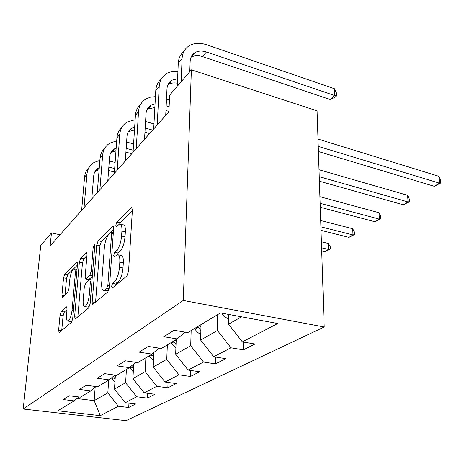 <?xml version="1.0" encoding="UTF-8"?>
<svg xmlns="http://www.w3.org/2000/svg" width="464" height="464" viewBox="0 0 464 464"><rect width="100%" height="100%" fill="white"/><g stroke="black" fill="none" stroke-linecap="round" stroke-linejoin="round"><path stroke-width="0.7" d="M111.482 286.595L112.242 288.202L126.898 275.947L128.557 271.214L132.408 209.716L131.596 207.553L131.213 207.808L116.87 222.105L115.809 225.243L116.319 226.751L119.463 224.077C121.301 223.793 122.119 226.13 121.91 231.084L121.58 236.031C120.872 242.718 119.207 247.585 116.574 250.624L114.759 252.3L113.674 255.455L114.219 257.062L117.253 254.643C119.178 254.388 120.037 256.888 119.822 262.137L119.48 267.235C118.761 274.114 117.067 278.992 114.405 281.88L112.572 283.434L111.482 286.595M61.283 311.472L60.024 315.288L58.609 330.281L59.137 332.555L71.381 322.364L72.72 318.368L77.505 264.016L76.966 261.963L64.803 274.004L63.562 277.808L61.915 295.295L62.414 297.407L67.64 292.587L68.921 288.695L69.728 279.833C70.511 273.969 71.868 270.338 73.805 268.952C75.011 268.824 75.493 270.68 75.238 274.52L72.071 310.167C71.294 316.123 69.948 319.754 68.022 321.065C66.735 321.129 66.236 319.104 66.52 314.998L67.065 309.053L66.526 306.843L61.283 311.472L64.351 311.988L63.092 315.804L61.729 330.432M183.28 300.457L191.377 69.832L169.662 95.137L168.89 111.772L50.118 245.972L51.458 232.928L40.757 245.404L23.2 409.016L183.28 300.457L324.203 326.992L126.046 420.686L23.2 409.016M92.208 301.913C92.116 303.549 92.353 304.343 92.91 304.303L107.874 291.856L109.417 287.378L113.645 228.276L112.926 226.142L112.595 226.368L98.142 240.775L96.721 245.015L92.208 301.913L95.207 302.447M88.699 307.881L75.406 319L74.594 316.784L79.361 262.189L80.684 258.175L86.437 252.526L87.023 254.608L85.161 276.799L85.782 278.997L89.836 275.32L91.246 271.133L93.142 247.712L94.32 244.644L94.755 246.111L90.138 303.659L88.699 307.881M128.963 403.152L128.708 407.491L135.679 403.987L125.245 402.694L136.689 396.755L147.355 398.118L154.999 394.272L144.188 392.857L156.774 386.326L167.829 387.823L176.25 383.589L165.033 382.034L178.936 374.819L190.414 376.472L199.729 371.786L188.082 370.069L203.522 362.048L215.453 363.88L225.817 358.672L213.713 356.758L230.962 347.803L243.362 349.85L254.974 344.015L242.376 341.875L277.745 323.512L220.475 312.916L187.746 332.601L174.081 330.281L163.78 336.719L177.213 338.935L185.107 332.154M128.708 407.491L118.413 406.244L100.276 415.657L57.745 410.785L74.205 400.884L63.255 399.556L69.304 395.775L80.417 397.149L90.828 390.885L79.454 389.429L86.113 385.271L97.66 386.779L109.144 379.871L97.312 378.27L104.673 373.665L116.69 375.335L129.41 367.685L117.085 365.91L125.268 360.795L137.791 362.639L151.96 354.119L139.107 352.141L148.254 346.422L161.327 348.487L177.213 338.935M126.417 369.483L125.611 382.748L114.469 389.093L115.385 375.15M114.469 389.093L125.245 402.694M125.611 382.748L136.689 396.755M90.828 390.885L95.996 386.558M145.882 357.779L145.162 371.623L132.907 378.595L133.748 364.014M132.907 378.595L144.188 392.857M145.162 371.623L156.774 386.326M109.144 379.871L114.84 375.074M167.353 344.862L166.75 359.339L153.207 367.041L153.909 352.46M153.207 367.041L165.033 382.034M166.75 359.339L178.936 374.819M129.41 367.685L135.726 362.338M191.162 330.542L190.698 345.709L175.659 354.264L176.216 339.532M175.659 354.264L188.082 370.069M190.698 345.709L203.522 362.048M151.96 354.119L159.001 348.122M217.715 314.58L217.425 330.496L200.622 340.06L201.028 324.614M200.622 340.06L213.713 356.758M217.425 330.496L230.962 347.803M241.489 316.802L228.543 324.168L228.671 314.43M228.543 324.168L242.376 341.875M191.377 69.832L317.069 110.809L324.203 326.992M60.053 234.749L51.458 232.928M95.166 387.254L94.163 400.647L107.816 392.88L108.692 380.144M77.012 398.547L94.163 400.647L100.276 415.657M107.816 392.88L118.413 406.244M74.205 400.884L78.909 396.964M243.409 342.049L243.362 349.85M215.58 357.054L215.453 363.88M190.594 370.434L190.414 376.472M168.049 382.452L167.829 387.823M147.598 393.304L147.355 398.118M115.24 285.696L116.058 284.096L117.902 282.547C120.582 279.67 122.276 274.804 122.989 267.943L119.48 267.235M118.506 254.904L120.71 255.362C122.653 255.107 123.523 257.607 123.32 262.85L122.989 267.943M120.733 224.361L122.867 224.843C124.717 224.564 125.547 226.896 125.35 231.843L125.025 236.779C124.335 243.461 122.664 248.315 120.014 251.343L118.181 253.013L117.38 254.608M132.333 210.94L120.246 222.865L119.59 224.042M113.558 229.46L101.384 241.466L99.963 245.694L95.578 302.134M106.79 288.335L107.863 285.221L111.604 233.549L111.105 232.041L109.052 233.995C106.587 236.982 105.015 241.645 104.319 247.991L101.697 282.785C101.425 288.022 102.225 290.563 104.098 290.394L106.79 288.335L109.22 288.788M106.413 290.829L107.52 291.032L108.367 290.545L104.934 289.907M108.849 290.145L108.367 290.545M77.836 316.97L82.476 262.804L79.361 262.189M86.93 255.716L83.804 258.802L82.476 262.804M88.711 279.554L92.301 276.66M83.189 300.347C82.934 304.593 83.508 306.663 84.924 306.565C87.058 305.138 88.52 301.287 89.308 295.023L90.381 281.787L89.732 279.537L89.482 279.693L85.666 283.179L84.286 287.303L83.189 300.347M87.441 307.006L88.206 307.139L89.813 305.55M67.007 309.639L64.351 311.988M70.54 321.482L71.178 321.587L72.262 320.67M77.024 269.52L74.478 269.079M77.413 265.106L67.808 274.572L66.567 278.377L65.018 295.034M228.613 318.716C225.753 317.875 223.509 316.025 221.879 313.177M227.841 314.279L228.665 314.963M318.408 151.525L434.258 186.302L439.478 183.176L438.822 176.285L317.997 139.061M318.24 146.386L439.478 183.176L440.8 182.984L434.258 186.302M438.822 176.285L440.539 180.241L440.8 182.984M190.982 57.316L191.539 56.997C194.712 55.384 198.366 55.245 202.513 56.585L330.084 99.464L334.706 95.543L334.416 88.711L206.654 44.759C200.309 42.653 194.712 42.85 189.869 45.35C185.061 48.094 182.462 52.542 182.085 58.69L181.151 81.745M183.912 51.458C180.426 54.311 178.541 58.273 178.257 63.336L177.289 86.252M189.782 71.688L190.153 61.358C190.391 57.2 192.148 54.201 195.431 52.357C198.615 50.75 202.287 50.622 206.457 51.985L334.706 95.543L336.673 95.845L334.817 97.411L330.084 99.464M334.416 88.711L336.551 93.119L336.673 95.845M200.779 334.179C198.337 333.262 196.44 331.58 195.089 329.133L194.706 328.413M200.953 327.352L199.787 325.363M197.803 326.552L200.871 330.594M319.389 181.198L403.332 204.81L408.105 201.956L407.583 195.303L319.012 169.743M319.244 176.703L408.105 201.956L409.532 201.678L403.332 204.81M407.583 195.303L409.323 199.027L409.532 201.678M175.897 348.035L170.735 342.832M176.14 341.585L175.299 340.083M173.519 341.156L176.024 344.63M320.253 207.269L375.005 221.769L379.384 219.147L378.984 212.721L319.899 196.684M320.119 203.307L379.384 219.147L380.898 218.799L375.005 221.769M378.984 212.721L380.735 216.236L380.898 218.799M177.915 71.415C173.774 71.004 170.097 71.682 166.889 73.445C162.209 76.195 159.651 80.533 159.216 86.461L157.203 124.978M161.17 79.24C157.888 82.058 156.084 85.863 155.765 90.648L153.694 128.94M165.712 115.368L166.982 88.868C167.255 84.854 168.989 81.931 172.185 80.092L177.608 78.706M167.927 84.732L168.676 84.28C171.21 82.923 174.122 82.557 177.416 83.184M155.44 96.634L150.487 97.144L146.096 98.867C141.537 101.604 139.026 105.833 138.545 111.557L136.219 148.689M140.604 104.388C137.495 107.155 135.761 110.815 135.418 115.356L133.046 152.273M144.53 139.299L146.027 113.744C146.334 109.869 148.045 107.016 151.148 105.183L155.051 103.878M147.071 109.55L147.964 108.988L154.848 107.573M165.944 110.496L168.908 111.377M166.164 105.833L169.128 106.72M169.435 100.004L166.489 99.11M153.52 360.534L149.112 355.836M153.816 354.426L153.12 353.133M151.629 354.322L153.677 357.303M321.013 230.364L348.969 237.353L353 234.941L352.692 228.729L320.688 220.522M320.897 226.844L353 234.941L354.577 234.529L348.969 237.353M352.692 228.729L354.45 232.052L354.577 234.529M133.296 371.861L129.502 367.604M133.626 366.079L132.913 364.716M131.585 365.841L133.47 368.799M321.691 250.96L324.951 251.732L328.674 249.504L328.454 243.49L321.39 241.773M321.587 247.811L328.674 249.504L330.298 249.04L324.951 251.732M328.454 243.49L330.206 246.645L330.298 249.04M114.921 382.191L111.441 377.94M115.281 376.698L114.562 375.312M113.344 376.333L115.113 379.279M135.14 119.7L127.188 121.986C122.757 124.7 120.286 128.824 119.776 134.351L117.201 170.178M121.91 127.258C118.952 129.966 117.288 133.487 116.922 137.808L114.318 173.432M125.315 161.008L126.991 136.341C127.322 132.6 128.998 129.821 132.025 128L134.676 126.921M128.11 132.13L129.12 131.469L134.479 129.984M144.948 132.205L149.64 133.528M145.191 128.006L152.65 130.123M153.967 123.911L145.574 121.498M116.702 140.859L109.927 143.092C105.612 145.783 103.188 149.797 102.648 155.144L99.882 189.747M104.847 148.138C102.028 150.794 100.421 154.181 100.044 158.305L97.249 192.722M107.799 180.798L109.614 156.965C109.968 153.346 111.615 150.638 114.556 148.84L116.174 148.074M110.803 152.755L115.988 150.614M125.918 152.151L131.77 153.717M126.173 148.347L133.18 150.232M133.58 143.95L126.602 142.048M99.882 160.318L94.099 162.446C89.9 165.103 87.522 169.018 86.965 174.191L84.042 207.64M89.21 167.284C86.507 169.876 84.964 173.147 84.57 177.091L81.629 210.366M91.768 198.911L93.699 175.862C94.064 172.364 95.677 169.72 98.542 167.945L99.29 167.539M94.94 171.668L99.122 169.638M108.582 170.537L114.422 172.022M108.849 167.075L114.672 168.565M115.118 162.475L109.313 160.973M117.902 282.547L114.405 281.88M123.32 262.85L119.822 262.137M118.181 253.013L114.759 252.3M120.014 251.343L116.574 250.624M125.025 236.779L121.58 236.031M125.35 231.843L121.91 231.084M120.246 222.865L116.87 222.105M132.269 208.058L131.213 207.808M116.058 284.096L112.572 283.434M99.963 245.694L96.721 245.015M101.384 241.466L98.142 240.775M113.506 226.571L112.595 226.368M109.55 285.534L107.863 285.221M113.239 233.902L111.604 233.549M77.476 317.272L74.594 316.784M83.804 258.802L80.684 258.175M86.896 252.857L86.171 252.706M89.25 279.45L86.026 278.841M92.371 275.807L89.836 275.32M92.725 271.423L91.246 271.133M94.604 248.02L93.142 247.712M90.811 295.295L89.308 295.023M91.872 282.066L90.381 281.787M66.903 307.064L66.323 306.965M73.422 310.399L72.071 310.167M76.56 274.775L75.238 274.52M64.287 295.719L61.915 295.295M66.567 278.377L63.562 277.808M67.808 274.572L64.803 274.004M77.389 262.259L76.717 262.125M61.381 330.722L58.609 330.281M63.092 315.804L60.024 315.288M182.085 58.69L178.257 63.336M206.457 51.985L202.513 56.585M200.17 326.088L200.999 325.589M195.089 329.133L198.192 327.277M175.665 340.779L176.181 340.466M171.094 343.517L173.884 341.84M159.216 86.461L155.765 90.648M138.545 111.557L135.418 115.356M149.454 356.485L151.977 354.977M129.833 368.248L132.124 366.873M111.969 378.955L114.057 377.702M119.776 134.351L116.922 137.808M102.648 155.144L100.044 158.305M86.965 174.191L84.57 177.091M132.037 207.657L131.596 207.553M113.297 226.229L112.926 226.142M113.338 232.534L111.36 232.099M107.52 291.032L104.098 290.394M89.001 279.606L85.782 278.997M88.206 307.139L84.924 306.565M92.04 279.978L90.033 279.595M71.178 321.587L68.022 321.065M195.431 52.357L191.539 56.997M172.185 80.092L168.676 84.28M151.148 105.183L147.964 108.988M132.025 128L129.12 131.469M114.556 148.84L111.899 152.012M98.542 167.945L96.1 170.856"/></g></svg>
